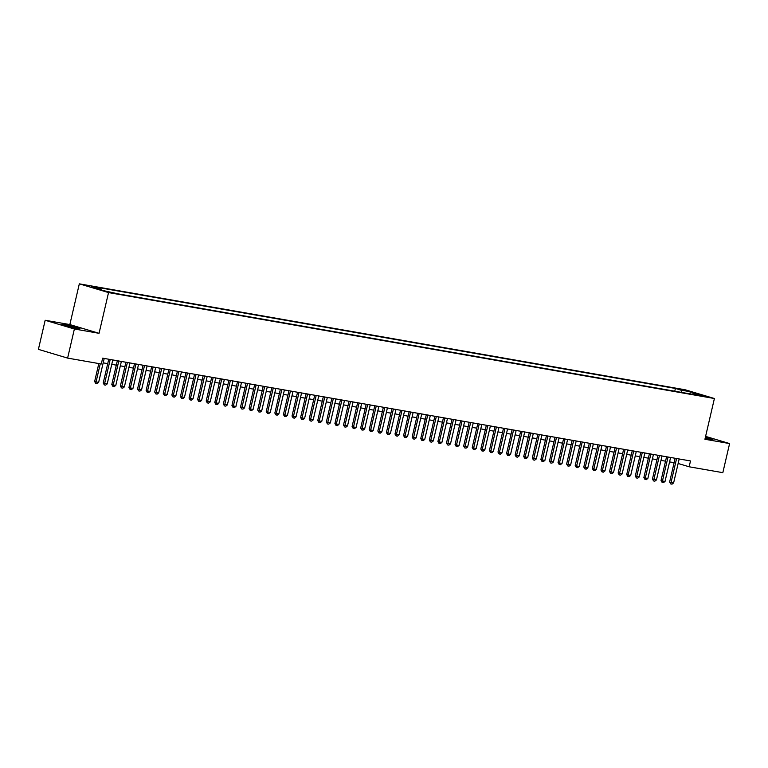 <?xml version="1.0" encoding="UTF-8"?>
<svg xmlns="http://www.w3.org/2000/svg" width="768" height="768" viewBox="0 0 768 768"><rect width="100%" height="100%" fill="white"/><g stroke="black" fill="none" stroke-linecap="round" stroke-linejoin="round"><path stroke-width="1.15" d="M77.088 328.426A9.341 0.547 13.1 0 0 80.026 328.704A9.341 0.547 13.1 0 0 74.64 326.928A9.341 0.547 13.1 0 0 64.771 324.739A9.341 0.547 13.1 0 0 61.834 324.47A9.341 0.547 13.1 0 0 67.219 326.237A9.341 0.547 13.1 0 0 77.088 328.426M705.187 438.115A9.341 0.547 13.1 0 0 709.997 439.094A9.341 0.547 13.1 0 0 712.934 439.363A9.341 0.547 13.1 0 0 705.437 437.069M113.424 293.184L107.165 291.562L113.424 293.184M45.168 320.266L74.381 329.002L99.053 333.312L69.84 324.576L45.168 320.266L38.4 349.363L67.613 358.099L101.29 363.994L102.643 358.166L690.499 460.954L689.146 466.781L722.832 472.666L729.6 443.568L705.59 436.387M69.84 324.576L79.325 283.843L685.2 389.779L714.403 398.515L108.538 292.579L79.325 283.843M701.539 395.405L707.597 396.979L701.539 395.405L701.434 395.875M681.792 392.429L680.928 390.106L675.408 388.445L95.28 287.011L100.8 288.662L91.363 287.011L103.363 290.602L118.33 293.904L698.458 395.347L692.928 393.696L692.275 394.262M680.928 390.106L690.374 391.747L702.374 395.338L692.928 393.696M74.381 329.002L67.613 358.099M99.053 333.312L108.538 292.579M714.403 398.515L704.928 439.258L729.6 443.568M678.134 463.488L689.146 466.781M103.181 362.851L107.722 363.638M111.763 364.349L116.304 365.146M120.346 365.846L124.886 366.643M128.928 367.354L133.469 368.141M137.51 368.851L142.051 369.648M146.093 370.349L150.634 371.146M154.666 371.846L159.216 372.643M163.248 373.354L167.798 374.15M171.83 374.851L176.381 375.648M180.413 376.349L184.963 377.146M188.995 377.856L193.546 378.643M197.578 379.354L202.128 380.15M206.16 380.851L210.71 381.648M214.742 382.358L219.293 383.146M223.325 383.856L227.875 384.653M231.907 385.354L236.458 386.15M240.49 386.861L245.03 387.648M249.072 388.358L253.613 389.155M257.654 389.856L262.195 390.653M266.237 391.354L270.778 392.15M274.819 392.861L279.36 393.658M283.392 394.358L287.942 395.155M291.974 395.856L296.525 396.653M300.557 397.363L305.107 398.15M309.139 398.861L313.69 399.658M317.722 400.358L322.272 401.155M326.304 401.866L330.854 402.653M334.886 403.363L339.437 404.16M343.469 404.861L348.019 405.658M352.051 406.368L356.602 407.155M360.634 407.866L365.184 408.662M369.216 409.363L373.757 410.16M377.798 410.861L382.339 411.658M386.381 412.368L390.922 413.165M394.963 413.866L399.504 414.662M403.546 415.363L408.086 416.16M412.128 416.87L416.669 417.658M420.701 418.368L425.251 419.165M429.283 419.866L433.834 420.662M437.866 421.373L442.416 422.16M446.448 422.87L450.998 423.667M455.03 424.368L459.581 425.165M463.613 425.875L468.163 426.662M472.195 427.373L476.746 428.17M480.778 428.87L485.328 429.667M489.36 430.368L493.91 431.165M497.942 431.875L502.493 432.672M506.525 433.373L511.066 434.17M515.107 434.87L519.648 435.667M523.69 436.378L528.23 437.165M532.272 437.875L536.813 438.672M540.854 439.373L545.395 440.17M549.427 440.88L553.978 441.667M558.01 442.378L562.56 443.174M566.592 443.875L571.142 444.672M575.174 445.382L579.725 446.17M583.757 446.88L588.307 447.677M592.339 448.378L596.89 449.174M600.922 449.875L605.472 450.672M609.504 451.382L614.054 452.179M618.086 452.88L622.637 453.677M626.669 454.378L631.219 455.174M635.251 455.885L639.792 456.672M643.834 457.382L648.374 458.179M652.416 458.88L656.957 459.677M660.998 460.387L665.539 461.174M669.581 461.885L674.122 462.682M674.765 391.2L675.408 388.445M100.8 288.662L101.29 289.987M689.808 393.83L690.374 391.747M679.181 458.976L673.613 482.938L672.019 484.157L670.733 483.936L671.03 482.486L669.61 482.064L675.149 458.275M673.613 482.938L671.03 482.486L676.608 458.525M670.733 483.936L669.61 482.064M670.598 457.478L665.03 481.44L663.437 482.659L662.15 482.438L662.448 480.989L661.027 480.566L666.566 456.778M665.03 481.44L662.448 480.989L668.026 457.027M662.15 482.438L661.027 480.566M662.016 455.981L656.448 479.933L654.854 481.162L653.568 480.931L653.866 479.491L652.445 479.059L657.984 455.27M656.448 479.933L653.866 479.491L659.443 455.53M653.568 480.931L652.445 479.059M653.434 454.474L647.866 478.435L646.272 479.664L644.986 479.434L645.293 477.984L643.872 477.562L649.402 453.773M647.866 478.435L645.293 477.984L650.861 454.032M644.986 479.434L643.872 477.562M644.861 452.976L639.283 476.938L637.69 478.157L636.403 477.936L636.71 476.486L635.29 476.064L640.819 452.275M639.283 476.938L636.71 476.486L642.278 452.525M636.403 477.936L635.29 476.064M636.278 451.478L630.701 475.44L629.107 476.659L627.821 476.438L628.128 474.989L626.707 474.557L632.237 450.768M630.701 475.44L628.128 474.989L633.696 451.027M627.821 476.438L626.707 474.557M627.696 449.981L622.118 473.933L620.534 475.162L619.238 474.931L619.546 473.482L618.125 473.059L623.654 449.27M622.118 473.933L619.546 473.482L625.123 449.53M619.238 474.931L618.125 473.059M619.114 448.474L613.536 472.435L611.952 473.654L610.656 473.434L610.963 471.984L609.542 471.562L615.072 447.773M613.536 472.435L610.963 471.984L616.541 448.022M610.656 473.434L609.542 471.562M610.531 446.976L604.954 470.938L603.37 472.157L602.083 471.936L602.381 470.486L600.96 470.054L606.49 446.266M604.954 470.938L602.381 470.486L607.958 446.525M602.083 471.936L600.96 470.054M601.949 445.478L596.371 469.43L594.787 470.659L593.501 470.429L593.798 468.979L592.378 468.557L597.917 444.768M596.371 469.43L593.798 468.979L599.376 445.027M593.501 470.429L592.378 468.557M593.366 443.971L587.789 467.933L586.205 469.152L584.918 468.931L585.216 467.482L583.795 467.059L589.334 443.27M587.789 467.933L585.216 467.482L590.794 443.52M584.918 468.931L583.795 467.059M584.784 442.474L579.206 466.435L577.622 467.654L576.336 467.434L576.634 465.984L575.213 465.552L580.752 441.773M579.206 466.435L576.634 465.984L582.211 442.022M576.336 467.434L575.213 465.552M576.202 440.976L570.624 464.928L569.04 466.157L567.754 465.926L568.051 464.477L566.63 464.054L572.17 440.266M570.624 464.928L568.051 464.477L573.629 440.525M567.754 465.926L566.63 464.054M567.619 439.469L562.042 463.43L560.458 464.65L559.171 464.429L559.469 462.979L558.048 462.557L563.587 438.768M562.042 463.43L559.469 462.979L565.046 439.027M559.171 464.429L558.048 462.557M559.037 437.971L553.459 461.933L551.875 463.152L550.589 462.931L550.886 461.482L549.466 461.059L555.005 437.27M553.459 461.933L550.886 461.482L556.464 437.52M550.589 462.931L549.466 461.059M550.454 436.474L544.886 460.426L543.293 461.654L542.006 461.424L542.304 459.984L540.883 459.552L546.422 435.763M544.886 460.426L542.304 459.984L547.882 436.022M542.006 461.424L540.883 459.552M541.872 434.966L536.304 458.928L534.71 460.157L533.424 459.926L533.722 458.477L532.301 458.054L537.84 434.266M536.304 458.928L533.722 458.477L539.299 434.525M533.424 459.926L532.301 458.054M533.29 433.469L527.722 457.43L526.128 458.65L524.842 458.429L525.139 456.979L523.718 456.557L529.258 432.768M527.722 457.43L525.139 456.979L530.717 433.018M524.842 458.429L523.718 456.557M524.707 431.971L519.139 455.933L517.546 457.152L516.259 456.931L516.566 455.482L515.136 455.05L520.675 431.261M519.139 455.933L516.566 455.482L522.134 431.52M516.259 456.931L515.136 455.05M516.134 430.474L510.557 454.426L508.963 455.654L507.677 455.424L507.984 453.974L506.563 453.552L512.093 429.763M510.557 454.426L507.984 453.974L513.552 430.022M507.677 455.424L506.563 453.552M507.552 428.966L501.974 452.928L500.381 454.147L499.094 453.926L499.402 452.477L497.981 452.054L503.51 428.266M501.974 452.928L499.402 452.477L504.97 428.515M499.094 453.926L497.981 452.054M498.97 427.469L493.392 451.43L491.798 452.65L490.512 452.429L490.819 450.979L489.398 450.547L494.928 426.758M493.392 451.43L490.819 450.979L496.387 427.018M490.512 452.429L489.398 450.547M490.387 425.971L484.81 449.923L483.226 451.152L481.93 450.922L482.237 449.472L480.816 449.05L486.346 425.261M484.81 449.923L482.237 449.472L487.814 425.52M481.93 450.922L480.816 449.05M481.805 424.464L476.227 448.426L474.643 449.645L473.357 449.424L473.654 447.974L472.234 447.552L477.763 423.763M476.227 448.426L473.654 447.974L479.232 424.013M473.357 449.424L472.234 447.552M473.222 422.966L467.645 446.928L466.061 448.147L464.774 447.926L465.072 446.477L463.651 446.045L469.19 422.266M467.645 446.928L465.072 446.477L470.65 422.515M464.774 447.926L463.651 446.045M464.64 421.469L459.062 445.421L457.478 446.65L456.192 446.419L456.49 444.97L455.069 444.547L460.608 420.758M459.062 445.421L456.49 444.97L462.067 421.018M456.192 446.419L455.069 444.547M456.058 419.962L450.48 443.923L448.896 445.152L447.61 444.922L447.907 443.472L446.486 443.05L452.026 419.261M450.48 443.923L447.907 443.472L453.485 419.52M447.61 444.922L446.486 443.05M447.475 418.464L441.898 442.426L440.314 443.645L439.027 443.424L439.325 441.974L437.904 441.552L443.443 417.763M441.898 442.426L439.325 441.974L444.902 418.013M439.027 443.424L437.904 441.552M438.893 416.966L433.315 440.918L431.731 442.147L430.445 441.917L430.742 440.477L429.322 440.045L434.861 416.256M433.315 440.918L430.742 440.477L436.32 416.515M430.445 441.917L429.322 440.045M430.31 415.459L424.733 439.421L423.149 440.65L421.862 440.419L422.16 438.97L420.739 438.547L426.278 414.758M424.733 439.421L422.16 438.97L427.738 415.018M421.862 440.419L420.739 438.547M421.728 413.962L416.15 437.923L414.566 439.142L413.28 438.922L413.578 437.472L412.157 437.05L417.696 413.261M416.15 437.923L413.578 437.472L419.155 413.51M413.28 438.922L412.157 437.05M413.146 412.464L407.578 436.426L405.984 437.645L404.698 437.424L404.995 435.974L403.574 435.542L409.114 411.754M407.578 436.426L404.995 435.974L410.573 412.013M404.698 437.424L403.574 435.542M404.563 410.966L398.995 434.918L397.402 436.147L396.115 435.917L396.413 434.467L394.992 434.045L400.531 410.256M398.995 434.918L396.413 434.467L401.99 410.515M396.115 435.917L394.992 434.045M395.981 409.459L390.413 433.421L388.819 434.64L387.533 434.419L387.83 432.97L386.41 432.547L391.949 408.758M390.413 433.421L387.83 432.97L393.408 409.008M387.533 434.419L386.41 432.547M387.398 407.962L381.83 431.923L380.237 433.142L378.95 432.922L379.258 431.472L377.837 431.04L383.366 407.251M381.83 431.923L379.258 431.472L384.826 407.51M378.95 432.922L377.837 431.04M378.826 406.464L373.248 430.416L371.654 431.645L370.368 431.414L370.675 429.965L369.254 429.542L374.784 405.754M373.248 430.416L370.675 429.965L376.243 406.013M370.368 431.414L369.254 429.542M370.243 404.957L364.666 428.918L363.072 430.138L361.786 429.917L362.093 428.467L360.672 428.045L366.202 404.256M364.666 428.918L362.093 428.467L367.661 404.506M361.786 429.917L360.672 428.045M361.661 403.459L356.083 427.421L354.499 428.64L353.203 428.419L353.51 426.97L352.09 426.547L357.619 402.758M356.083 427.421L353.51 426.97L359.088 403.008M353.203 428.419L352.09 426.547M353.078 401.962L347.501 425.914L345.917 427.142L344.621 426.912L344.928 425.462L343.507 425.04L349.037 401.251M347.501 425.914L344.928 425.462L350.506 401.51M344.621 426.912L343.507 425.04M344.496 400.454L338.918 424.416L337.334 425.645L336.048 425.414L336.346 423.965L334.925 423.542L340.454 399.754M338.918 424.416L336.346 423.965L341.923 400.013M336.048 425.414L334.925 423.542M335.914 398.957L330.336 422.918L328.752 424.138L327.466 423.917L327.763 422.467L326.342 422.045L331.882 398.256M330.336 422.918L327.763 422.467L333.341 398.506M327.466 423.917L326.342 422.045M327.331 397.459L321.754 421.411L320.17 422.64L318.883 422.41L319.181 420.97L317.76 420.538L323.299 396.749M321.754 421.411L319.181 420.97L324.758 397.008M318.883 422.41L317.76 420.538M318.749 395.952L313.171 419.914L311.587 421.142L310.301 420.912L310.598 419.462L309.178 419.04L314.717 395.251M313.171 419.914L310.598 419.462L316.176 395.51M310.301 420.912L309.178 419.04M310.166 394.454L304.589 418.416L303.005 419.635L301.718 419.414L302.016 417.965L300.595 417.542L306.134 393.754M304.589 418.416L302.016 417.965L307.594 394.003M301.718 419.414L300.595 417.542M301.584 392.957L296.006 416.918L294.422 418.138L293.136 417.917L293.434 416.467L292.013 416.035L297.552 392.246M296.006 416.918L293.434 416.467L299.011 392.506M293.136 417.917L292.013 416.035M293.002 391.459L287.424 415.411L285.84 416.64L284.554 416.41L284.851 414.96L283.43 414.538L288.97 390.749M287.424 415.411L284.851 414.96L290.429 391.008M284.554 416.41L283.43 414.538M284.419 389.952L278.851 413.914L277.258 415.133L275.971 414.912L276.269 413.462L274.848 413.04L280.387 389.251M278.851 413.914L276.269 413.462L281.846 389.501M275.971 414.912L274.848 413.04M275.837 388.454L270.269 412.416L268.675 413.635L267.389 413.414L267.686 411.965L266.266 411.533L271.805 387.744M270.269 412.416L267.686 411.965L273.264 388.003M267.389 413.414L266.266 411.533M267.254 386.957L261.686 410.909L260.093 412.138L258.806 411.907L259.104 410.458L257.683 410.035L263.222 386.246M261.686 410.909L259.104 410.458L264.682 386.506M258.806 411.907L257.683 410.035M258.672 385.45L253.104 409.411L251.51 410.63L250.224 410.41L250.531 408.96L249.101 408.538L254.64 384.749M253.104 409.411L250.531 408.96L256.099 384.998M250.224 410.41L249.101 408.538M250.099 383.952L244.522 407.914L242.928 409.133L241.642 408.912L241.949 407.462L240.528 407.04L246.058 383.251M244.522 407.914L241.949 407.462L247.517 383.501M241.642 408.912L240.528 407.04M241.517 382.454L235.939 406.406L234.346 407.635L233.059 407.405L233.366 405.955L231.946 405.533L237.475 381.744M235.939 406.406L233.366 405.955L238.934 382.003M233.059 407.405L231.946 405.533M232.934 380.947L227.357 404.909L225.763 406.138L224.477 405.907L224.784 404.458L223.363 404.035L228.893 380.246M227.357 404.909L224.784 404.458L230.352 380.506M224.477 405.907L223.363 404.035M224.352 379.45L218.774 403.411L217.19 404.63L215.894 404.41L216.202 402.96L214.781 402.538L220.31 378.749M218.774 403.411L216.202 402.96L221.779 378.998M215.894 404.41L214.781 402.538M215.77 377.952L210.192 401.904L208.608 403.133L207.322 402.902L207.619 401.462L206.198 401.03L211.728 377.242M210.192 401.904L207.619 401.462L213.197 377.501M207.322 402.902L206.198 401.03M207.187 376.445L201.61 400.406L200.026 401.635L198.739 401.405L199.037 399.955L197.616 399.533L203.155 375.744M201.61 400.406L199.037 399.955L204.614 376.003M198.739 401.405L197.616 399.533M198.605 374.947L193.027 398.909L191.443 400.128L190.157 399.907L190.454 398.458L189.034 398.035L194.573 374.246M193.027 398.909L190.454 398.458L196.032 374.496M190.157 399.907L189.034 398.035M190.022 373.45L184.445 397.411L182.861 398.63L181.574 398.41L181.872 396.96L180.451 396.528L185.99 372.739M184.445 397.411L181.872 396.96L187.45 372.998M181.574 398.41L180.451 396.528M181.44 371.952L175.862 395.904L174.278 397.133L172.992 396.902L173.29 395.453L171.869 395.03L177.408 371.242M175.862 395.904L173.29 395.453L178.867 371.501M172.992 396.902L171.869 395.03M172.858 370.445L167.28 394.406L165.696 395.626L164.41 395.405L164.707 393.955L163.286 393.533L168.826 369.744M167.28 394.406L164.707 393.955L170.285 369.994M164.41 395.405L163.286 393.533M164.275 368.947L158.698 392.909L157.114 394.128L155.827 393.907L156.125 392.458L154.704 392.026L160.243 368.237M158.698 392.909L156.125 392.458L161.702 368.496M155.827 393.907L154.704 392.026M155.693 367.45L150.115 391.402L148.531 392.63L147.245 392.4L147.542 390.95L146.122 390.528L151.661 366.739M150.115 391.402L147.542 390.95L153.12 366.998M147.245 392.4L146.122 390.528M147.11 365.942L141.542 389.904L139.949 391.123L138.662 390.902L138.96 389.453L137.539 389.03L143.078 365.242M141.542 389.904L138.96 389.453L144.538 365.491M138.662 390.902L137.539 389.03M138.528 364.445L132.96 388.406L131.366 389.626L130.08 389.405L130.378 387.955L128.957 387.533L134.496 363.744M132.96 388.406L130.378 387.955L135.955 363.994M130.08 389.405L128.957 387.533M129.946 362.947L124.378 386.899L122.784 388.128L121.498 387.898L121.795 386.458L120.374 386.026L125.914 362.237M124.378 386.899L121.795 386.458L127.373 362.496M121.498 387.898L120.374 386.026M121.363 361.44L115.795 385.402L114.202 386.63L112.915 386.4L113.222 384.95L111.802 384.528L117.331 360.739M115.795 385.402L113.222 384.95L118.79 360.998M112.915 386.4L111.802 384.528M112.79 359.942L107.213 383.904L105.619 385.123L104.333 384.902L104.64 383.453L103.219 383.03L108.749 359.242M107.213 383.904L104.64 383.453L110.208 359.491M104.333 384.902L103.219 383.03M104.208 358.445L98.63 382.397L97.037 383.626L95.75 383.395L96.058 381.955L94.637 381.523L98.813 363.562M98.63 382.397L96.058 381.955L100.272 363.811M95.75 383.395L94.637 381.523"/></g></svg>
